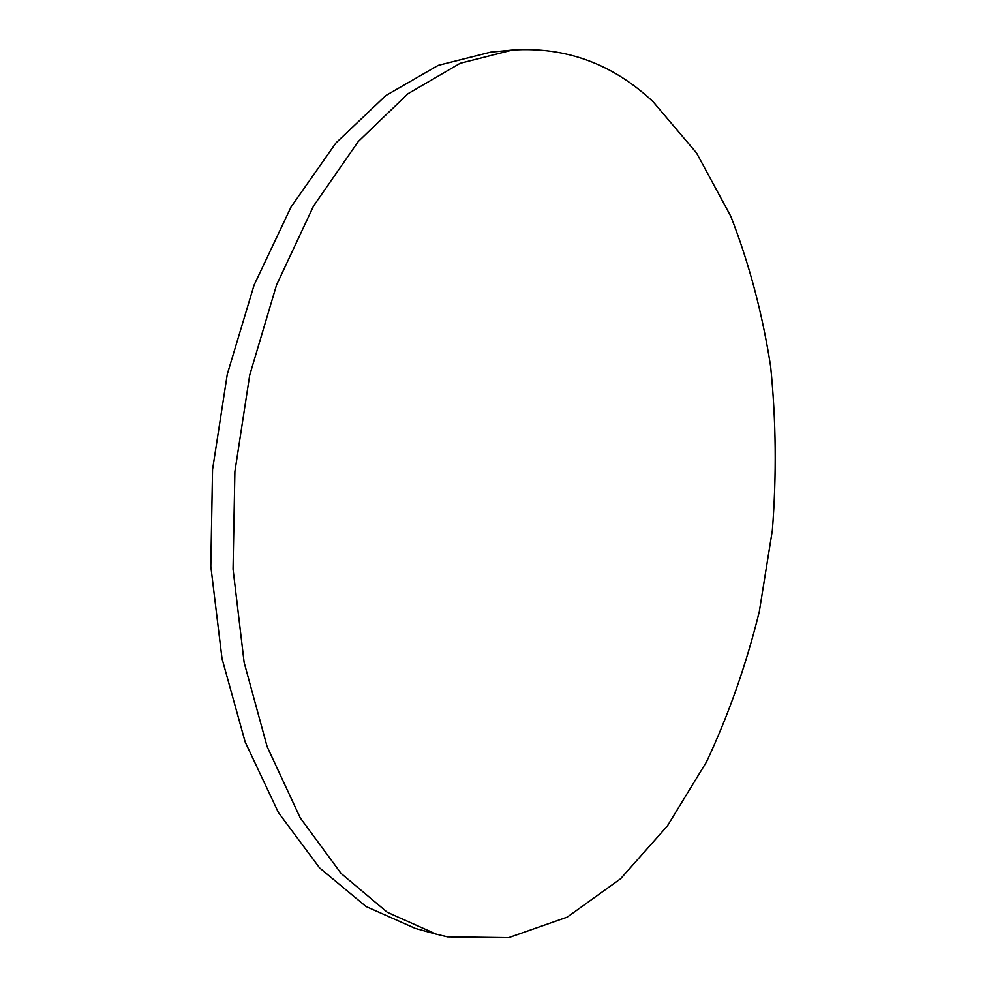 <?xml version="1.0" encoding="UTF-8"?>
<svg xmlns="http://www.w3.org/2000/svg" width="987" height="987" viewBox="0 0 987 987"><rect width="100%" height="100%" fill="white"/><g stroke="black" fill="none" stroke-linecap="round" stroke-linejoin="round"><path stroke-width="1.48" d="M653.086 101.735C612.68 63.785 565.736 46.549 512.278 50.066L460.164 63.291L408.026 93.691L358.256 141.548L313.521 206.049L276.52 285.07L249.711 375.122L234.894 471.576L233.055 569.154L244.134 662.45L267.119 746.616L300.196 817.804L341.095 873.446L387.286 912.284L436.377 934.208L447.456 936.848L508.675 937.65L567.167 917.157L620.601 878.763L667.397 825.934L706.495 761.902C728.653 714.748 746.258 664.646 759.311 611.582L772.352 530.253C776.67 475.092 776.09 420.487 770.625 366.424C762.359 313.311 749.096 263.282 730.812 216.326L696.551 153.01L653.086 101.735M512.278 50.066L490.588 52.163L438.228 65.352L385.868 95.517L335.938 142.967L291.116 206.863L254.091 285.083L227.294 374.209L212.55 469.664L210.811 566.23L222.026 658.613L245.171 742.002L278.457 812.609L319.566 867.869L366.017 906.51L415.367 928.434L436.377 934.208"/></g></svg>
